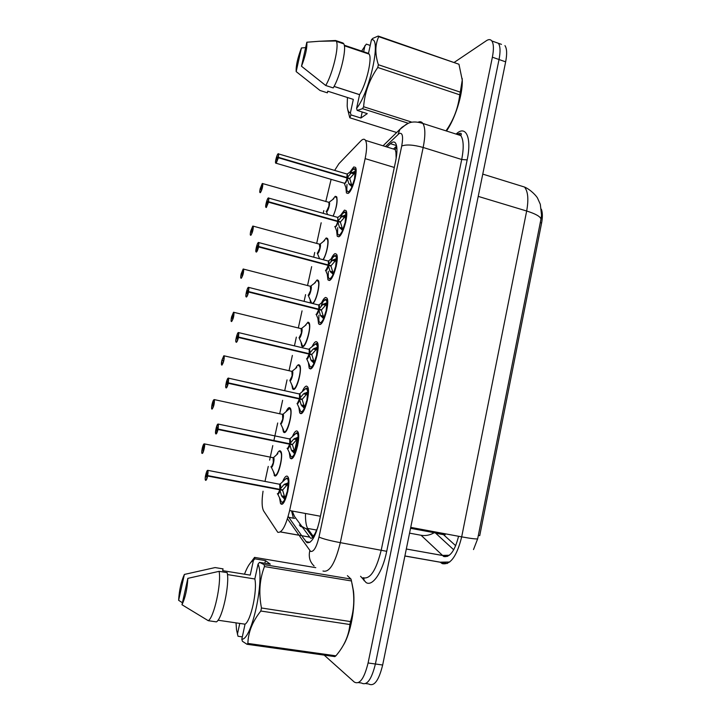 <?xml version="1.0" encoding="UTF-8"?>
<svg xmlns="http://www.w3.org/2000/svg" width="721" height="721" viewBox="0 0 721 721"><rect width="100%" height="100%" fill="white"/><g stroke="black" fill="none" stroke-linecap="round" stroke-linejoin="round"><path stroke-width="1.08" d="M332.615 199.627L335.229 196.31L336.608 196.707C337.816 201.15 336.671 207.612 333.183 216.093M319.196 258.56L319.196 257.776M323.441 241.391L326.216 237.948L327.478 238.417C329.353 240.832 326.721 254.198 323.287 259.65M310.445 302.838L310.156 299.828M314.221 283.443L317.141 279.892L318.276 280.424C320.539 283.227 316.708 300.071 313.031 303.487M304.938 325.793L307.993 322.143L309.012 322.711C311.769 326.108 306.209 347.134 302.676 346.693L301.738 346.125L301.045 342.214M295.592 368.44C296.764 366.025 297.827 364.781 298.782 364.709L299.675 365.295C302.532 368.801 296.926 390.421 293.429 389.439L292.609 388.862L291.87 384.924M286.192 411.376C287.418 408.789 288.517 407.527 289.5 407.59L290.275 408.167C293.222 411.772 287.571 434.06 284.101 432.501L283.407 431.951L282.632 427.986M276.729 454.618C278 451.86 279.135 450.589 280.145 450.787L280.793 451.337C283.849 455.05 278.144 478.041 274.71 475.887L273.322 471.381M350.325 171.589L353.75 166.957L355.471 167.371C358.22 170.859 352.181 192.002 348.045 193.435L346.431 192.976L345.882 187.469M340.853 214.921L344.449 210.117L346.035 210.64C348.892 214.254 342.817 235.884 338.699 236.803L337.23 236.245L336.608 230.72M331.318 258.56C332.669 255.712 333.931 254.062 335.085 253.612L336.527 254.207C339.492 257.947 333.381 280.127 329.29 280.496L327.956 279.874L327.271 274.313M321.719 302.514C323.134 299.458 324.441 297.764 325.64 297.431L326.946 298.088C330.029 301.955 323.864 324.729 319.809 324.522L318.61 323.855L317.862 318.276M312.058 346.783C313.527 343.52 314.888 341.79 316.131 341.592L317.285 342.286C320.485 346.269 314.284 369.702 310.255 368.891L309.201 368.206L308.381 362.591M302.333 391.377C303.856 387.898 305.262 386.132 306.551 386.086L307.561 386.789C310.877 390.899 304.623 415.044 300.621 413.602L299.711 412.917L298.836 407.275M292.546 436.295C294.123 432.591 295.565 430.798 296.89 430.933L297.746 431.618C301.189 435.854 294.88 460.773 290.914 458.664L290.148 458.015L289.211 452.328M282.695 481.538C284.317 477.599 285.804 475.797 287.156 476.13L287.868 476.761C291.419 481.123 285.065 506.89 281.136 504.069L280.514 503.483L279.523 497.751M292.104 511.018L294.619 516.606L310.463 538.073C311.31 538.686 312.247 538.064 313.275 536.208L316.555 531.233M263.039 491.217C261.624 500.915 261.822 507.485 263.634 510.937L277.774 532.287C281.92 533.08 285.867 525.834 289.626 510.558L365.132 158.611C366.971 149.571 367.097 143.488 365.511 140.379C364.411 138.684 362.843 138.874 360.797 140.956L338.897 163.712L334.661 170.39M396.631 155.123L395.189 149.544L393.738 148.769L396.631 146.039M317.79 527.493L315.428 532.621M395.955 152.672L396.162 158.386M410.546 528.277L445.154 534.739L410.537 528.304M478.32 535.379L479.735 535.649L541.606 222.996C542.697 217.237 542.616 212.641 541.372 209.216M331.11 179.367L325.784 201.583M323.819 210.595L323.233 213.299M321.178 222.753L316.69 243.41M314.726 252.449L313.716 257.1M311.652 266.635L307.543 285.543M305.569 294.619L304.136 301.243M302.045 310.85L298.323 327.983M296.349 337.095L294.474 345.729M292.365 355.417L289.04 370.729M287.048 379.886L284.732 390.566M282.614 400.317L279.694 413.773M277.693 422.993L273.881 440.522M272.781 445.578L269.618 460.133M268.257 466.424L265.031 481.277M473.508 549.564L477.672 538.794L540.966 219.112L541.543 215.11L540.308 204.295L537.641 198.329C536.884 196.436 530.872 189.731 524.509 187.036L518.949 185.315M501.455 44.369L498.4 43.287C500.347 46.189 500.554 51.606 499.031 59.519L375.398 663.996C371.531 679.606 366.899 685.941 361.482 683.012C366.899 685.941 371.531 679.606 375.398 663.996L499.031 59.519C500.554 51.606 500.347 46.189 498.4 43.287L494.948 42.061M443.172 534.369L455.699 545.716M435.376 532.918L453.725 549.79M504.952 45.612C506.935 48.532 507.169 53.94 505.655 61.844L382.662 665.014C378.813 680.579 374.136 686.897 368.629 683.968L365.736 683.58M302.351 536.64L306.957 542.652C311.49 543.58 315.627 536.433 319.376 521.211L395.604 161.342C397.388 152.392 397.388 146.345 395.613 143.191C394.378 141.442 392.657 141.604 390.449 143.686L386.988 147.012M454.41 62.258L486.423 40.691C488.712 39.186 490.514 39.267 491.821 40.944C493.732 43.846 493.912 49.262 492.38 57.193L368.089 662.978C364.222 678.614 359.626 684.977 354.299 682.057L324.18 655.119M288.157 516.425L301.666 535.676M292.969 513.46L292.744 511.135M285.21 499.815L281.578 495.832L280.036 490.406L279.874 489.802L282.65 490.334L279.874 489.802M279.901 489.361L284.011 484.566L288.86 482.538M279.973 489.37L282.74 489.901L286.868 485.134L288.085 482.538M279.82 489.793L277.982 493.903M207.639 470.335L207.774 475.608L279.91 489.361L279.919 484.314L279.234 484.188M207.774 475.608L207.576 475.572C208.135 472.679 208.18 470.966 207.702 470.434C206.594 469.623 204.34 479.762 205.539 480.177C206.125 480.204 206.774 478.816 207.477 475.995L278.225 489.135M206.918 475.545L206.197 476.914L206.999 473.625L206.954 475.391L207.576 475.572M277.558 493.966C278.333 494.029 279.09 492.641 279.811 489.793C279.243 492.524 278.423 493.84 277.333 493.75M207.477 475.995L279.811 489.793M279.676 484.097L279.91 489.361M288.724 479.78L288.211 478.492L285.705 478.897M288.833 483.467L287.985 485.089L287.355 490.857L287.967 485.134L286.868 485.134M287.697 491.974L287.183 491.65L285.435 496.913L287.174 491.641L287.742 491.758M282.65 490.334L284.453 496.354L285.435 496.886L285.507 499.121M287.346 490.848L287.904 490.992M284.38 480.06L286.652 478.068L288.202 478.492L286.616 478.068M282.281 502.555L284.453 501.356M282.226 496.886L284.371 497.292L284.453 496.354L281.578 495.832M202.826 448.372L203.52 447.02L202.745 450.165L202.799 448.516L202.213 448.417C201.682 451.148 201.628 452.743 202.069 453.212C203.106 453.915 205.296 444.1 204.142 443.911C203.583 443.974 202.971 445.344 202.304 448.011L203.439 448.489M202.799 448.516L203.412 448.633M271.105 466.992C271.862 466.965 272.592 465.532 273.286 462.684L273.151 457.565M271.15 467.001C272.493 469.218 275.269 457.493 273.412 457.465L273.286 462.684C272.745 465.415 271.943 466.784 270.889 466.793M202.304 448.011L204.503 443.974C205.296 445.326 203.142 454.104 202.186 453.401M275.638 475.256L276.278 475.247M281.091 451.941L279.91 451.869C284.993 452.382 276.314 483.656 274.079 472.967L271.294 467.154M295.015 454.104L291.41 450.201L289.869 444.821L289.716 444.226L292.465 444.785L289.716 444.226M217.868 424.137L218.409 424.218L218.121 429.058L289.743 443.785L293.826 439.026L298.683 436.962M289.806 443.794L292.555 444.361L288.067 443.532L289.743 443.785L289.761 438.999L289.743 443.785L289.761 438.999L289.085 438.855L289.743 438.972M289.869 444.821C288.968 447.912 288.13 449.165 287.373 448.552C288.166 448.498 288.923 447.056 289.653 444.208L289.653 444.208C289.058 447.011 288.211 448.381 287.084 448.318M218.121 429.058L217.922 429.022C218.472 426.165 218.499 424.534 217.994 424.128C216.832 423.578 214.597 433.636 215.849 433.79C216.462 433.7 217.12 432.249 217.823 429.446L288.04 443.676M217.237 429.121L216.489 430.554L217.291 427.292L217.264 428.977L217.922 429.022M217.264 428.977L288.067 443.532M217.823 429.446L289.653 444.208L287.733 448.471M298.584 434.637L297.313 432.744L296.493 432.897L298.061 433.339L295.556 433.736M297.737 445.245L297.169 445.19L297.764 439.603L296.664 439.63L292.555 444.361M298.665 437.827L297.764 439.603L297.268 444.722M292.465 444.785L294.267 450.769L295.259 451.265L296.998 445.975L295.259 451.292L295.34 453.347M297.178 445.19L297.728 445.308M297.53 446.218L297.007 445.975L297.557 446.092M292.059 457.168L294.087 455.951M293.826 439.026L296.655 439.621L297.89 436.962M292.059 451.247L294.186 451.679L294.267 450.769L291.41 450.201M304.749 408.735L301.171 404.932L299.63 399.587L299.467 399.001L302.198 399.596L227.466 383.076L226.782 384.635L227.512 381.328L227.503 382.932L228.178 382.842C228.728 380.03 228.737 378.471 228.215 378.183C226.998 377.894 224.772 387.88 226.079 387.772C226.718 387.565 227.385 386.059 228.088 383.257L227.466 383.076M228.413 378.056L228.386 382.869L299.503 398.56L303.559 393.846L308.435 391.746M297.088 403.49C297.908 403.318 298.683 401.813 299.404 398.983L299.467 399.001M299.566 398.569L302.297 399.173L297.809 398.434L299.494 398.56L299.521 394.017L299.494 398.56L299.521 394.017L298.864 393.873L299.512 393.999M227.503 382.932L297.809 398.434M228.088 383.257L298.557 398.749M308.363 389.818L307.858 388.511L305.353 388.88M307.506 399.858L306.912 399.885L307.479 394.423L306.38 394.486L302.297 399.173M308.426 392.539L307.506 394.387L307.02 399.416M307.299 400.813L306.749 400.66L304.992 406.022L306.74 400.66L307.299 400.786M302.198 399.596L304.001 405.535L304.992 405.995L305.1 407.933M306.93 399.885L307.47 400.002M304.028 389.971L306.335 388.069L307.849 388.511L306.299 388.06M301.748 412.133L303.64 410.916M303.559 393.846L306.38 394.468L307.624 391.737M301.171 404.932L304.001 405.535M314.41 363.726L310.85 360.004L309.156 354.119L311.869 354.759L313.662 360.653L314.662 361.077L316.42 355.696L314.662 361.104L314.771 362.87M238.408 332.534L238.561 337.049L309.183 353.687L313.22 349.009L318.114 346.882M306.569 358.734L306.74 358.77C307.588 358.49 308.372 356.931 309.093 354.101L309.156 354.119M309.246 353.696L311.959 354.335L307.47 353.678L309.183 353.687L309.21 349.379L309.183 353.687L309.21 349.379L308.561 349.225M238.561 337.049L238.363 337.022C238.903 334.247 238.894 332.778 238.345 332.606C237.074 332.579 234.875 342.484 236.227 342.124C236.885 341.799 237.57 340.24 238.272 337.446L237.624 337.392L236.83 338.933L237.651 335.725L237.66 337.248L238.363 337.022M237.66 337.248L307.47 353.678M238.272 337.446L309.093 354.101L306.993 358.688M308.57 349.225L309.228 349.063C309.877 349.334 310.012 350.721 309.633 353.218M318.06 345.314L317.573 344.007L315.095 344.341M316.582 354.93L317.132 349.595L316.023 349.685L311.959 354.335M318.105 347.594L317.132 349.595L316.681 354.462M317.141 355.056L316.591 354.93L317.195 354.813M316.979 355.768L316.42 355.696M311.373 367.449L313.112 366.259M313.761 345.413L316.068 343.556L317.564 343.998L316.555 343.394M313.22 349.009L316.023 349.667L317.285 346.864M310.85 360.004L313.662 360.653M323.999 319.061L320.457 315.428L318.763 309.588L321.458 310.264L323.251 316.113L324.252 316.51L326.009 311.084L324.252 316.537L324.378 318.168M248.511 287.3L248.664 291.59L318.853 309.174L322.81 304.514L327.722 302.36M316.032 314.329L316.321 314.401C317.186 314.005 317.979 312.4 318.7 309.57L318.763 309.588M318.853 309.174L321.548 309.841L318.556 309.534M248.664 291.59L248.466 291.572C248.988 288.833 248.97 287.445 248.394 287.391C247.078 287.607 244.888 297.44 246.303 296.827C246.979 296.394 247.673 294.781 248.375 291.987L246.879 293.663L247.709 290.482L247.736 291.924L248.466 291.572M248.375 291.987L318.7 309.57L316.51 314.329M318.79 309.156L318.826 305.064L318.79 309.156L318.015 309.399M327.685 301.126L327.208 299.81L324.783 300.107M326.802 310.12L326.18 310.318L326.703 305.118L325.595 305.235L321.548 309.841M327.713 303L326.721 305.073L326.28 309.859M326.189 310.318L326.73 310.454M326.595 311.066L326.018 311.084M321.287 305.524C322.891 301.459 324.378 299.404 325.73 299.368L327.199 299.81L325.703 299.359L327.136 302.225M320.926 323.098L322.494 321.972M325.595 305.235L326.865 302.342M321.106 316.429L323.188 316.943L323.251 316.113L320.457 315.428M212.686 404.193L213.398 402.796L212.623 405.905L212.659 404.328L212.046 404.364C211.523 407.05 211.487 408.573 211.947 408.933C213.037 409.393 215.209 399.65 214.011 399.704C213.425 399.876 212.803 401.291 212.136 403.958L213.299 404.319M212.659 404.328L213.263 404.463M282.56 414.242L282.857 414.151C284.714 414.215 281.83 425.814 280.514 423.597C281.298 423.461 282.037 421.974 282.731 419.135L282.551 414.233M282.235 414.323L282.821 414.449L282.731 419.135L280.82 423.524M212.136 403.958L214.398 399.776C214.498 403.778 213.713 406.896 212.073 409.122L211.875 408.924C212.091 407.599 211.073 411.79 212.046 404.364M285.029 431.879L285.534 431.843M290.563 408.78L289.391 408.69M221.807 360.635L221.807 360.635C221.284 363.294 221.266 364.745 221.753 364.988C222.888 365.205 225.042 355.534 223.798 355.832L221.897 360.239L223.077 360.482L221.897 360.23L224.222 355.904C224.312 359.752 223.528 362.843 221.87 365.177L221.807 360.635L223.041 360.617M291.626 371.315L292.203 371.45L292.104 375.911L289.851 380.517C290.671 380.273 291.41 378.741 292.104 375.911L291.879 371.234M299.972 365.917L298.8 365.817C303.793 366.457 294.637 396.938 292.609 386.546L289.932 380.652M232.18 316.834L232.937 315.32L232.144 318.394L232.153 316.97L231.495 317.231C230.981 319.854 230.981 321.242 231.486 321.377C232.667 321.35 234.812 311.76 233.514 312.283L231.585 316.834L232.775 316.979M232.153 316.97L232.739 317.114M300.945 328.614L301.504 328.758L301.405 333.012L299.134 337.761C299.963 337.41 300.72 335.824 301.405 333.012L301.135 328.542M233.604 312.211L231.585 316.843L232.126 316.979M309.309 323.35L308.146 323.233C313.085 323.918 303.694 354.083 301.766 343.845L299.143 337.888M352.064 583.677L353.461 590.995C355.525 607.217 350.649 633.561 343.331 645.277M244.482 574.186C247.492 566.382 250.43 561.839 253.296 560.559L254.801 558.82L265.436 560.605L270.294 564.173L259.479 562.371L264.165 564.633L350.992 579.053L347.387 575.655M350.992 579.053L351.469 580.964L264.454 566.562C259.587 579.387 258.587 593.194 261.471 607.992L260.822 611.02C252.53 621.376 248.213 632.182 247.871 643.42L246.988 644.277L242.418 641.284L241.805 639.212C251.782 640.266 265.004 578.756 258.046 564.11L254.828 578.981C257.523 590.202 250.899 620.916 245.05 624.188L241.805 639.212M261.471 607.992L350.496 621.565C353.723 611.165 354.57 600.413 353.038 589.309L351.469 580.964M350.496 621.565L349.883 624.512L260.822 611.02M247.871 643.42L335.905 655.813C344.178 646.124 348.838 635.688 349.883 624.512M335.905 655.813L334.85 656.615L246.988 644.277M259.479 562.371L258.046 564.11M264.165 564.633L264.454 566.562M218.003 620.222L245.05 624.188M254.828 578.981L227.457 574.574M219.094 571.338L227.187 572.645C229.828 584.389 222.302 618.915 216.417 621.881L208.261 620.691C214.002 617.69 221.572 583.082 219.094 571.338L187.839 578.359C187.262 588.823 185.315 597.61 181.98 604.739L208.261 620.691M181.98 604.739L187.839 578.359M315.78 567.661L254.558 557.387L254.801 558.82M250.674 562.596L254.558 557.387M242.31 636.877L238.02 636.264L236.524 629.848L236.019 622.863M182.422 602.774L178.628 600.305C179.241 590.057 181.16 581.423 184.387 574.43L215.092 567.571L223.059 568.869L222.663 570.653L250.223 575.124L253.386 560.523M184.387 574.43L178.628 600.305M237.416 634.228L239.76 623.413M265.436 560.605L264.859 563.272M334.039 86.439L359.563 94.676M462.179 78.409L462.278 80.599C462.747 94.514 455.059 118.911 446.488 131.015M371.432 39.817L372.748 38.393L378.201 36.05L458.962 64.25L378.732 36.672C375.028 44.567 374.902 53.922 378.363 64.728L377.768 67.477C369.395 79.535 364.673 92.621 363.618 106.744L362.528 108.673L357.183 110.412L356.607 108.339C369.801 92.369 381.815 36.501 371.432 39.817L368.494 53.39L369.152 54.129C372.406 58.482 366.376 84.015 359.572 94.631L356.607 108.339M378.363 64.728L460.286 92.135L462.251 80.148L458.962 64.25M460.286 92.135L459.737 94.821L377.768 67.477M445.993 130.852C453.59 120.037 458.168 108.033 459.737 94.821M378.201 36.05L378.732 36.672M334.066 86.394L359.572 94.631M368.494 53.39L344.259 45.216M335.58 40.502L319.286 41.268L336.112 40.989L335.58 40.502L343.034 43.017L343.809 43.882C346.963 48.487 340.186 76.669 333.21 87.917L325.703 85.493C332.57 74.182 339.366 45.928 336.328 41.358L343.809 43.882M319.286 41.268L306.84 42.215C307.236 47.965 305.452 55.977 301.504 66.242L325.703 85.493M301.504 66.242L306.84 42.215M362.194 111.998L360.897 118.028L350.974 114.9L349.811 117.784L396.703 132.529M349.811 117.784L347.711 109.709M407.464 122.994L362.528 108.673M363.618 106.744L411.249 121.957M350.974 114.9L350.406 112.864C348.567 112.521 347.495 110.205 347.18 105.906L347.441 97.506M361.645 51.074L366.304 44.107L370.215 45.432M350.406 112.864L353.326 99.39L327.74 91.188L327.379 92.829L319.989 90.467L296.178 71.595C295.862 65.845 297.611 57.977 301.432 47.974L305.65 47.595M301.432 47.974L296.178 71.595M363.654 51.75L365.006 45.504M360.897 118.028L367.259 113.612L357.183 110.412M333.508 274.746L329.993 271.195L328.298 265.4L330.975 266.112L332.769 271.916L333.76 272.286L335.535 266.815L333.733 272.385M258.533 242.418L258.686 246.492L328.388 264.986L332.327 260.362L337.257 258.19M325.441 270.267L325.829 270.366C326.712 269.861 327.514 268.203 328.235 265.382L328.298 265.4M328.388 264.986L331.065 265.698L328.713 265.508M258.686 246.492L258.488 246.474C259.001 243.779 258.965 242.454 258.37 242.517C257 242.986 254.828 252.738 256.288 251.89L258.397 246.888L256.847 248.754L257.694 245.591L257.73 246.952L258.488 246.474M327.875 260.876L328.361 261.092L327.875 260.876M258.397 246.888L328.235 265.382L325.955 270.312M328.325 264.967L328.361 261.092L328.325 264.967L327.704 265.247M337.23 257.244L336.77 255.937L334.418 256.189M336.337 265.779L335.698 266.049L336.193 260.975L335.094 261.119L331.065 265.698M337.248 258.74L336.193 260.975L335.797 265.598M335.716 266.049L336.247 266.193M336.13 266.716L335.544 266.815M330.84 261.57C332.489 257.55 333.976 255.522 335.319 255.495L336.761 255.937L335.292 255.486L336.644 258.037M329.254 278.612L330.398 279.099L331.786 278.045M335.094 261.119L336.374 258.154M329.993 271.195L332.769 271.916M342.953 230.765L339.447 227.304L337.761 221.545L340.411 222.293L342.205 228.061L343.205 228.395L344.989 222.888L343.178 228.494M268.482 197.878L268.627 201.745L337.852 221.14L341.763 216.552L346.72 214.353M334.769 226.538L335.256 226.673C336.166 226.061 336.977 224.339 337.698 221.536L337.761 221.545M337.852 221.14L340.501 221.879L338.573 221.78M268.627 201.745L268.428 201.736C268.942 199.068 268.888 197.824 268.266 198.005C266.851 198.717 264.697 208.396 266.202 207.297L268.338 202.141L266.743 204.196L267.59 201.042L267.644 202.331L268.428 201.736M337.293 217.255L337.825 217.436L337.293 217.255M268.338 202.141L337.698 221.536C337.013 224.258 336.22 225.961 335.319 226.646M337.788 221.122L337.834 217.436L337.788 221.122L337.266 221.41M346.702 213.659L346.26 212.371L343.989 212.569M345.801 221.771L345.152 222.131L345.62 217.174L344.512 217.345L340.501 221.879M346.711 214.813L345.62 217.174L345.251 221.68M345.161 222.131L345.692 222.275M345.593 222.708L344.989 222.879M340.339 217.931C342.015 213.957 343.511 211.956 344.836 211.938L346.251 212.371L344.818 211.938L346.071 214.191M338.528 234.983L339.798 235.425L341.006 234.469M341.763 216.552L344.512 217.327L345.81 214.308M340.096 228.269L342.151 228.845L342.205 228.061L339.447 227.304M352.326 187.118L348.838 183.747L347.152 178.033L349.784 178.808L351.578 184.531L352.578 184.837L354.362 179.286L352.551 184.936M278.351 153.672L278.495 157.349L347.234 177.627L351.136 173.076L356.102 170.859M278.495 157.349L278.297 157.34C278.802 154.709 278.73 153.546 278.09 153.834C276.621 154.781 274.485 164.388 276.035 163.054L278.405 157.764L276.161 163.252L344.62 183.305C345.548 182.584 346.377 180.818 347.089 178.015L347.152 178.033M347.234 177.627L349.874 178.402L348.234 178.357M278.207 157.746L276.567 159.99L277.414 156.854L277.486 158.061L278.297 157.34M278.405 157.764L347.089 178.015C346.377 180.836 345.548 182.602 344.611 183.314M346.675 173.941L347.225 174.112L346.72 177.907M354.525 178.538L354.975 173.707L353.867 173.896L349.874 178.402M356.102 171.228L354.993 173.662L354.624 178.096M355.065 178.691L354.534 178.538L355.192 178.105M354.975 179.033L354.371 179.286M347.72 191.696L349.135 192.083L350.145 191.254M356.093 170.39L355.669 169.12L354.272 168.687L355.435 170.67M351.136 173.076L353.858 173.887L355.174 170.796M349.487 184.693L351.524 185.297L351.578 184.531L348.838 183.747M241.823 273.647L242.598 272.078L241.805 275.134L241.787 273.782L241.111 274.16C240.607 276.747 240.616 278.063 241.138 278.09C242.373 277.837 244.5 268.32 243.157 269.068L241.202 273.764L242.409 273.791M241.787 273.782L242.373 273.926M310.201 286.228L310.742 286.372L310.643 290.419L308.345 295.322C309.192 294.862 309.958 293.231 310.643 290.419L310.327 286.174M318.574 281.073L317.429 280.956C321.242 280.829 315.87 303.523 312.157 303.271M250.647 231.423L250.656 231.405C250.151 233.965 250.178 235.199 250.728 235.127C252.008 234.649 254.116 225.195 252.729 226.178L250.737 231.017L251.962 230.936M251.386 230.774L252.188 229.161L251.386 232.198L251.359 230.909L250.656 231.405C249.799 236.596 250.611 234.307 250.511 235.172L250.845 235.325C252.512 232.685 253.314 229.648 253.26 226.214L252.747 226.124L251.052 231.126M251.359 230.909L251.926 231.062M319.385 244.14L319.908 244.284L319.809 248.15L317.483 253.188C318.349 252.629 319.124 250.944 319.809 248.15L319.457 244.104M327.767 239.093L326.649 238.966C329.542 238.795 326.793 254.531 323.026 259.587M262.444 183.467L262.795 183.612C262.841 186.919 262.029 189.947 260.362 192.687L259.984 192.561C260.074 191.768 259.308 193.841 260.119 188.974L260.128 188.974C259.632 191.498 259.668 192.669 260.245 192.489C261.57 191.777 263.661 182.404 262.228 183.603L260.209 188.587L261.444 188.388M260.876 188.226L261.705 186.55L260.894 189.578L260.849 188.361L260.128 188.974M260.849 188.361L261.408 188.523M328.506 202.358L329.01 202.502L328.902 206.188L326.559 211.37C327.442 210.703 328.226 208.973 328.902 206.188L329.01 202.502L328.515 202.349M328.803 202.313L262.795 183.612L262.246 183.558L260.461 188.686M326.081 211.235L326.559 211.37M336.896 197.392L335.815 197.257M309.507 537.064L280.451 531.918M396.685 146.345L395.243 149.698M313.238 536.271L308.2 529.466C306.209 526.528 305.307 521.202 305.506 513.487M541.606 222.996L540.254 222.591M291.545 510.91L293.411 518.192M300.224 526.231L308.2 529.466M313.275 536.208L313.13 538.623M320.43 516.245L289.626 510.558M394.306 167.452L365.132 158.611M434.213 532.702C429.986 535.18 425.606 536.036 421.082 535.27L443.703 556.504C449.868 557.639 454.825 550.889 458.565 536.28M404.905 555.954L440.198 562.182L442.27 563.633C450.382 565.192 456.853 556.261 461.683 536.857C471.128 538.587 476.464 539.227 477.672 538.794M440.198 562.182L449.715 562.01M540.966 219.112C540.389 216.525 535.613 213.822 526.663 211.01C528.754 199.447 528.042 191.453 524.509 187.036L482.764 174.112M410.736 527.366L461.683 536.857L526.663 211.01L478.221 196.391M447.588 556.36L406.32 549.014L442.09 555.413L449.363 555.251M505.655 61.844L492.38 57.193M382.662 665.014L368.089 662.978M421.082 535.27L409.555 533.143M443.451 534.658L435.655 533.207M299.657 536.163L310.58 551.385C313.671 552.088 316.474 547.32 318.988 537.073L401.723 146.021C403.4 136.512 402.552 132.349 399.182 133.502L385.483 146.543M418.324 122.11C420.208 121.344 421.731 121.795 422.903 123.462C425.399 127.671 425.489 135.674 423.173 147.472L340.321 542.652C335.202 563.353 329.425 572.807 322.981 571.014M456.564 133.655C466.027 124.94 471.885 137.972 467.163 159.9L386.708 551.313L340.321 542.652C330.092 540.714 322.972 538.857 318.988 537.073M406.392 124.192L399.849 129.465L398.118 134.34M386.708 551.313C382.599 572.168 372.487 586.966 366.052 582.523L360.581 576.277M363.042 577.71C370.134 579.612 376.209 570.338 381.274 549.907L461.71 159.503C463.945 147.841 463.639 139.874 460.809 135.593C459.538 133.953 457.916 133.43 455.96 134.043M358.49 682.616L361.482 683.012M401.723 146.021C406.311 144.29 413.457 144.768 423.173 147.472L461.71 159.503L467.163 159.9M287.454 518.769L298.99 535.198M297.674 439.386L295.087 451.418M363.88 578.089L364.051 580.702M309.823 550.646C308.399 556.801 309.823 561.911 314.086 565.985M302.559 527.52L303.298 527.655M307.561 528.421L316.708 530.061M309.949 542.309L305.857 541.588M294.565 518.399L288.67 517.327M396.352 145.516L390.449 143.686M280.036 490.406C279.162 493.398 278.36 494.588 277.621 493.993M279.595 484.079L279.919 483.98C280.658 484.314 280.802 485.945 280.361 488.892M207.675 476.049C206.945 478.96 206.278 480.402 205.665 480.375M279.901 484.287L286.652 478.068C287.634 478.203 288.202 479.663 288.355 482.439M284.642 499.698C282.731 502.925 281.388 503.033 280.613 500.004L277.774 494.137M285.029 483.89L287.165 484.305L287.967 485.134M284.011 484.566L286.868 485.116M284.435 499.491L284.371 497.292L285.435 496.931M204.115 443.83L273.376 457.763L273.286 462.684L271.457 466.929M273.367 457.736L277.9 453.608M289.445 438.756L289.761 438.665C290.473 438.981 290.617 440.522 290.193 443.316M218.021 429.491C217.291 432.402 216.606 433.898 215.976 433.997M294.474 453.987C292.465 457.465 291.068 457.673 290.284 454.6L287.508 448.696M294.231 434.853L296.529 432.906C297.449 433.042 297.998 434.357 298.161 436.854M295.259 451.265L294.186 451.679L294.276 453.779M294.844 438.35L297.782 439.558M299.63 399.587C298.683 402.796 297.827 404.093 297.043 403.481M299.215 393.774L299.53 393.693C300.215 393.981 300.351 395.45 299.954 398.091M228.287 383.302C227.557 386.204 226.863 387.763 226.205 387.979L225.709 386.934L226.475 381.652L228.251 378.11L299.521 394.017L306.335 388.069L307.894 391.629M299.413 398.983L297.403 403.4M304.235 408.627C302.126 412.358 300.675 412.673 299.882 409.564L297.169 403.616M304.577 393.161L307.479 394.423M301.82 405.959L303.929 406.419L303.992 405.544M304.037 408.419L303.929 406.419L304.992 406.04M309.309 354.705C308.327 358.04 307.425 359.391 306.623 358.743M308.912 349.135L316.068 343.556L317.546 346.756M238.471 337.482C237.741 340.375 237.038 341.988 236.353 342.322L235.821 341.312C235.226 340.709 237.615 331.975 238.372 332.543L309.21 349.379M313.923 363.618C311.715 367.611 310.21 368.043 309.408 364.907L306.749 358.896M314.239 348.324L317.15 349.559M311.499 361.014L313.599 361.509L313.653 360.662M313.716 363.42L313.599 361.509L314.662 361.122M318.916 310.174C317.88 313.653 316.952 315.05 316.131 314.356M318.538 304.839L318.853 304.758C319.475 305.019 319.601 306.326 319.232 308.696M248.574 292.023C247.844 294.907 247.132 296.583 246.42 297.034L245.852 295.529C246.681 290.338 247.537 287.607 248.421 287.328L318.826 305.073L325.73 299.368M323.531 318.952C321.224 323.224 319.664 323.774 318.853 320.611L318.889 315.239M323.819 303.829L326.703 305.118M322.81 304.514L325.586 305.217M323.332 318.772L323.188 316.943L324.252 316.546M214.2 399.578L282.83 414.449L282.731 419.135M287.364 410.393L289.4 408.699C294.429 409.276 285.507 440.125 283.38 429.581L280.649 423.732M291.942 371.243L292.239 371.162C294.087 371.243 291.086 382.761 289.806 380.508M296.773 367.476L292.239 371.162L292.104 375.911L290.112 380.445M301.261 328.551L301.549 328.479C303.388 328.587 300.251 340.078 299.026 337.734M301.495 328.74L233.974 312.355C234.055 316.059 233.262 319.133 231.603 321.566L231.342 321.377C231.522 320.223 230.594 323.819 231.495 317.24M306.119 324.856L301.549 328.479L301.405 333.012L299.332 337.698M328.452 265.977C327.352 269.627 326.388 271.06 325.568 270.303M328.091 260.867L328.397 260.795C328.992 261.029 329.118 262.273 328.767 264.517M258.596 246.915C257.866 249.799 257.145 251.521 256.415 252.089L255.811 250.764C256.595 245.816 257.46 243.049 258.397 242.463L328.361 261.092L335.319 255.495M333.066 274.638C330.66 279.171 329.055 279.856 328.235 276.684L328.325 271.285M333.76 272.286L333.904 273.809M332.327 260.362L335.085 261.101M333.336 259.677L336.22 260.93M330.642 272.178L332.705 272.727L332.76 271.925M332.868 274.458L332.705 272.727L333.769 272.322M337.915 222.122C336.752 225.943 335.752 227.43 334.923 226.583M337.572 217.219L338.23 220.671M268.536 202.168L266.328 207.504L265.698 206.585C265.328 205.773 267.239 198.266 268.293 197.951L337.257 217.273M342.529 230.666C340.024 235.47 338.365 236.29 337.554 233.117L337.689 227.692M343.205 228.395L343.358 229.792M342.772 215.867L345.638 217.129M342.322 230.486L342.151 228.845L343.214 228.431M347.306 178.601C346.161 182.377 345.161 183.963 344.287 183.359M346.837 173.995L347.279 173.833L347.612 177.159M276.161 163.252L275.494 162.297C275.368 160.486 277.179 154.105 278.108 153.789L347.225 174.112L354.281 168.687L356.012 169.219M347.234 174.121L347.18 177.609M351.92 187.027C349.325 192.101 347.612 193.057 346.792 189.893L346.99 184.441M349.928 174.239C351.578 170.535 353.029 168.687 354.281 168.687M352.136 172.382L354.975 173.707M352.578 184.837L352.74 186.126M351.713 186.856L351.524 185.297L352.578 184.873M310.508 286.165L310.796 286.093C312.617 286.219 309.399 297.575 308.191 295.322L308.164 295.277M243.292 268.978L243.653 269.122C243.725 272.691 242.923 275.746 241.265 278.288L240.958 278.108C241.129 277.053 240.246 280.352 241.102 274.16M315.41 282.524L310.796 286.093L310.643 290.419L308.489 295.268M311.652 303.135L308.291 295.448M319.682 244.086L319.971 244.022C321.773 244.158 318.448 255.468 317.276 253.206L317.24 253.125M252.9 226.07L319.908 244.284L319.809 248.15L317.564 253.152M324.639 240.481L319.908 244.284M333.814 198.726L329.082 202.25C330.867 202.394 327.433 213.686 326.298 211.406L326.243 211.28M329.01 202.502L328.902 206.188C328.235 208.937 327.46 210.658 326.586 211.361M336.941 197.536L335.788 197.266C338.275 197.166 336.437 209.703 333.012 216.048M301.738 346.125L303.271 346.486M292.609 388.862L294.177 389.214M283.407 431.951L285.011 432.285M274.133 475.373L275.764 475.689M346.431 192.976L348.045 193.444M337.23 236.245L338.906 236.704M327.956 279.874L329.704 280.325M318.61 323.855L320.421 324.297M309.201 368.206L311.066 368.629M299.711 412.917L301.621 413.331M290.148 458.015L292.095 458.403M280.514 503.483L282.488 503.853M309.543 537.109L280.406 531.945M299.341 525.005L306.74 529.151L312.635 537.172M395.189 149.544L365.511 140.379M447.38 563.48L404.887 556.026M443.424 534.622L435.619 533.17M456.952 134.358C462.99 131.772 460.737 134.917 461.26 134.494L460.809 135.593L422.903 123.462C416.747 121.507 411.781 121.498 407.996 123.435L402.057 127.229L383.067 145.795M491.821 40.944L498.4 43.287M297.106 439.359L294.556 451.202M309.868 542.354L305.902 541.66M279.919 484.314L207.765 470.335L206.846 471.309C205.701 474.409 205.152 476.905 205.206 478.789L205.503 480.168M202.033 453.212C202.259 451.788 201.195 456.294 202.213 448.417M281.154 452.121L279.928 451.878M296.529 432.906L289.761 438.999L218.048 424.038L216.246 427.607L215.777 433.772M316.267 314.518L318.853 320.611M290.626 408.951L289.4 408.699L282.83 414.449M292.203 371.45L223.825 355.759M300.197 366.196L298.818 365.817M309.354 323.513L308.155 323.242M353.461 590.995L353.038 589.309M253.296 560.559L254.729 558.694M462.278 80.599L462.251 80.148M344.359 45.774L369.152 54.129M325.703 270.492L328.235 276.684M344.836 211.938L337.834 217.445M335.067 226.818L337.554 233.117M344.368 183.476L346.792 189.893M310.742 286.372L243.175 269.014L241.193 273.773M318.619 281.235L317.438 280.956M317.375 253.332L319.565 258.659M327.812 239.246L326.649 238.966M326.388 211.523L327.568 214.516"/></g></svg>
